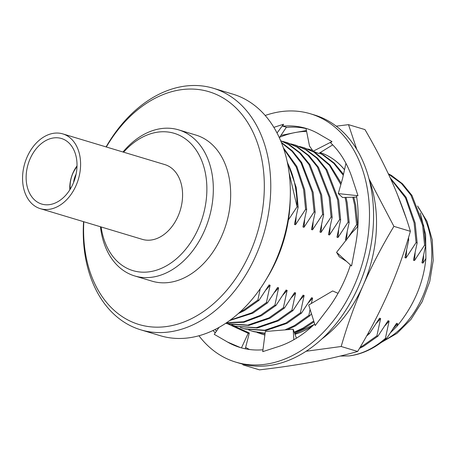 <?xml version="1.0" encoding="UTF-8"?>
<svg xmlns="http://www.w3.org/2000/svg" width="456" height="456" viewBox="0 0 456 456"><rect width="100%" height="100%" fill="white"/><g stroke="black" fill="none" stroke-linecap="round" stroke-linejoin="round"><path stroke-width="0.68" d="M219.079 327.334L214.234 334.322L226.535 341.453A114.405 81.898 -73.3 0 0 227.436 341.983L240.403 347.58M260.222 288.659L257.908 300.014L258.968 300.333L269.063 284.943L270.123 285.262L266.407 302.573L267.467 302.892L277.561 287.497L278.627 287.816L274.905 305.132L275.971 305.452L286.06 290.056L287.126 290.375L283.404 307.692L284.47 308.011L294.559 292.615L295.625 292.934L291.908 310.245L277.419 320.471L256.243 327.682L235.399 326.165L231.728 324.889L249.341 333.011L248.195 333.279L241.458 347.882M245.265 348.794L249.341 333.011M248.195 333.279L227.795 323.874M277.06 132.97L283.489 124.249L273.891 127.349M279.374 137.701L286.414 127.201L282.731 126.181L283.489 124.249M306.364 128.489L305.993 128.381L309.516 146.085L313.175 151.215L318.715 153.495L332.715 144.871M313.175 151.215L331.979 141.582L319.673 134.452A114.405 81.898 -73.3 0 0 318.772 133.916L317.119 132.992M345.944 163.328L342.541 178.575L338.278 193.595L357.983 195.727L352.625 179.47A114.405 81.898 -73.3 0 0 352.237 178.273A114.405 81.898 -73.3 0 0 330.572 142.762L331.979 141.582M338.278 193.595L342.576 197.505L356.689 197.106M357.886 226.45L351.61 233.113L336.574 252.345L351.57 265.996L355.201 246.833A114.405 81.898 -73.3 0 0 355.48 245.425A114.405 81.898 -73.3 0 0 356.467 195.698L357.983 195.727M336.574 252.345L339.264 256.768L346.514 261.396M338.033 293.316L332.658 290.956L308.712 305.018L315.181 325.555L326.422 310.798A114.405 81.898 -73.3 0 0 327.254 309.721A114.405 81.898 -73.3 0 0 350.453 264.982M296.428 338.192L293.162 329.221L265.329 331.495L262.724 351.656L277.276 346.942A114.405 81.898 -73.3 0 0 278.348 346.606A114.405 81.898 -73.3 0 0 314.668 323.931M293.162 329.221L293.852 339.714M198.93 335.736A129.658 92.813 -73.3 0 0 235.741 362.11A129.658 92.813 -73.3 0 0 361.984 264.702A129.658 92.813 -73.3 0 0 310.473 113.795A129.658 92.813 -73.3 0 0 265.221 115.471M235.741 362.11L239.822 363.335A129.658 92.813 -73.3 0 0 366.065 265.928A129.658 92.813 -73.3 0 0 314.554 115.02L310.473 113.795M306.027 128.546A114.405 81.898 -73.3 0 0 286.237 127.469M215.027 329.494A114.405 81.898 -73.3 0 0 216.469 331.096M227.436 341.983A114.405 81.898 -73.3 0 0 240.135 347.5A114.405 81.898 -73.3 0 0 262.969 349.769M212.975 330.492A114.405 81.898 -73.3 0 0 215.283 332.806M318.772 133.916A114.405 81.898 -73.3 0 0 306.079 128.398A114.405 81.898 -73.3 0 0 282.731 126.181M294.81 333.627L313.876 324.695M344.525 169.78A95.338 68.246 -73.3 0 0 320.197 152.583A95.338 68.246 -73.3 0 1 344.542 169.717M262.924 334.436A95.338 68.246 -73.3 0 0 263.904 334.744A95.338 68.246 -73.3 0 0 264.873 335.023A95.338 68.246 -73.3 0 1 263.995 334.772L263.904 334.744M295.021 334.225A95.338 68.246 -73.3 0 0 312.713 325.783M295.038 334.271A95.338 68.246 -73.3 0 0 312.411 326.063M336.266 126.164L348.504 124.648L364.982 129.601C375.396 147.505 384.397 164.89 391.989 181.762C399.445 198.588 405.578 215.112 410.389 231.323C404.347 252.31 396.994 272.768 388.33 292.684C379.523 312.565 369.297 332.156 357.658 351.456C344.018 355.378 329.101 358.878 312.89 361.956C296.565 364.982 278.77 367.616 259.515 369.862L243.042 364.903L242.581 364.105M306.597 131.413A114.405 81.898 -73.3 0 0 295.129 132.553L306.421 130.547M348.504 124.648L356.774 149.363M369.052 178.957L393.91 226.364C382.168 245.858 371.948 265.443 363.238 285.137A114.405 81.898 -73.3 0 0 369.44 180.473M321.714 339.053A114.405 81.898 -73.3 0 0 363.238 285.137C354.643 304.853 347.29 325.31 341.179 346.497L306.01 351.274M245.619 347.409A114.405 81.898 -73.3 0 0 249.54 349.513M244.359 364.532L243.042 364.903M280.902 135.421L295.129 132.553A114.405 81.898 -73.3 0 0 279.659 137.279M357.658 351.456L341.179 346.497M410.389 231.323L393.91 226.364M290.238 199.033A114.969 82.297 106.7 0 1 276.895 259.247A114.969 82.297 106.7 0 1 265.911 279.859M76.996 166.725A23.034 16.49 -73.3 0 0 72.783 173.628A23.034 16.49 -73.3 0 0 70.264 189.109M69.819 189.821A27.611 19.762 106.7 0 1 72.977 172.881A27.611 19.762 106.7 0 1 77.024 165.887M83.819 221.747A121.541 87.005 -73.3 0 0 145.635 326.114A121.541 87.005 -73.3 0 0 250.219 252.373A121.541 87.005 -73.3 0 0 228.359 101.437A121.541 87.005 -73.3 0 0 106.322 146.992M106.077 146.917A126.118 90.277 106.7 0 1 213.374 88.27A126.118 90.277 106.7 0 1 256.147 254.955A126.118 90.277 106.7 0 1 140.682 329.802A126.118 90.277 106.7 0 1 83.573 221.673M140.682 329.802L160.267 335.696A126.118 90.277 -73.3 0 0 275.732 260.849A126.118 90.277 -73.3 0 0 232.953 94.164L213.374 88.27M101.101 226.951A71.695 51.323 -73.3 0 0 170.213 263.494A71.695 51.323 -73.3 0 0 201.404 159.862A71.695 51.323 -73.3 0 0 123.599 152.19M122.966 152.002A76.272 54.595 106.7 0 1 178.609 129.863A76.272 54.595 106.7 0 1 208.911 218.629A76.272 54.595 106.7 0 1 134.651 275.931A76.272 54.595 106.7 0 1 100.462 226.757M76.118 174.038A18.616 13.327 -73.3 0 0 75.553 175.235A18.616 13.327 -73.3 0 0 73.564 182.525M134.651 275.931L151.985 281.147A76.272 54.595 -73.3 0 0 226.25 223.85A76.272 54.595 -73.3 0 0 195.949 135.079L178.609 129.863M368.539 332.532L368.402 333.268L369.463 333.587L379.557 318.197L380.617 318.516L376.901 335.827L377.961 336.146L388.056 320.75L389.116 321.075L385.4 338.386L386.118 338.603L387.72 336.887L396.555 323.31L397.621 323.629L396.988 326.239C413.877 305.628 423.516 283.034 425.904 258.444L422.997 263.095L421.931 262.776L425.653 245.465L424.587 245.146L414.498 260.541L413.432 260.222L417.154 242.905L416.089 242.586L406 257.982L404.934 257.663L408.656 240.346L407.755 240.078M357.259 227.111L357.658 225.002L356.592 224.683L347.757 238.038M346.503 240.073L345.437 239.753L349.159 222.442L348.093 222.123L337.999 237.519L336.938 237.2L340.655 219.883L339.595 219.564L329.5 234.96L328.44 234.64L332.156 217.324L331.096 217.005L321.001 232.4L319.941 232.081L323.657 214.77L322.597 214.451L312.502 229.841L311.442 229.522L315.159 212.211L314.098 211.892L304.004 227.287L302.938 226.963L306.66 209.652L305.594 209.332L295.505 224.728L294.439 224.409L298.161 207.092L297.095 206.773L288.414 219.883M291.908 310.245L292.969 310.565L303.063 295.174L304.123 295.494L300.407 312.805L301.467 313.124L311.562 297.728L312.622 298.053L311.34 303.474M310.074 309.35L308.906 315.364L309.966 315.683L311.414 313.597M298.161 207.092L296.178 187.313L287.269 161.806M306.66 209.652L304.676 189.873L296.833 166.406L283.427 147.892M315.159 212.211L313.175 192.426L301.644 162.456L292.347 150.868L281.398 142.42M323.657 214.77L321.674 194.986L309.989 164.77L300.561 153.148L289.469 144.729L280.702 140.722M332.156 217.324L330.172 197.545L318.487 167.329L309.065 155.701L297.967 147.282L287.16 142.62L282.338 141.326M340.655 219.883L338.677 200.104L326.986 169.888L317.564 158.26L306.466 149.842L295.659 145.179L290.837 143.879M349.159 222.442L347.176 202.658L346.013 197.408M341.219 183.226L329.927 164.941L314.965 152.401L304.163 147.738L299.335 146.439M357.658 225.002L355.674 205.217L353.776 197.186M343.533 174.3L334.282 163.105L323.464 154.96L319.605 152.948M408.656 240.346L408.576 237.388M406.148 218.042L397.341 194.296M417.154 242.905L415.171 223.126L406.051 197.231L390.233 177.88M425.653 245.465L423.67 225.68L411.985 195.464L402.557 183.842L391.459 175.423L388.324 173.759M238.26 313.574L244.484 310.559L258.968 300.333M229.545 320.591L252.983 313.112L267.467 302.892M226.284 322.877L243.949 322.255L261.482 315.672L275.971 305.452M225.743 323.241L227.96 323.925L248.805 325.442L269.98 318.231L284.47 308.011M235.399 326.165L257.309 328.001L278.479 320.79L292.969 310.565M240.226 327.448L244.963 329.044L265.808 330.56L286.978 323.35L301.467 313.124M248.725 330.007L253.462 331.603L265.067 333.558M287.343 329.694L295.477 325.903L309.966 315.683M257.224 332.567L264.885 334.938M294.502 332.755L303.981 328.462L314.024 321.89M366.618 335.981L369.463 333.587M359.47 348.401L363.478 346.372L377.961 336.146M295.505 224.728L296.138 217.124M304.004 227.287L304.637 219.684M312.502 229.841L313.135 222.243M321.001 232.4L321.64 224.802M329.5 234.96L330.138 227.356M337.999 237.519L338.637 229.915M346.56 239.571L347.136 232.475M406 257.982L406.632 250.378M414.498 260.541L415.131 252.937M422.997 263.095L423.63 255.497M265.922 289.959L270.123 285.262M274.421 292.513L278.627 287.816M282.919 295.072L287.126 290.375M291.424 297.631L295.625 292.934M299.923 300.19L304.123 295.494M308.421 302.744L312.622 298.053M376.417 323.213L380.617 318.516M384.915 325.766L389.116 321.075M393.414 328.326L397.621 323.629M297.095 206.773L289.224 173.303M305.594 209.332L303.616 189.548L296.263 167.084L283.803 149.009M314.098 211.892L312.115 192.107L301.023 162.832L292.102 151.369L281.563 142.842M322.597 214.451L320.614 194.666L308.929 164.451L299.501 152.828L288.403 144.409L280.731 140.796M331.096 217.005L329.112 197.226L317.427 167.01L308 155.382L296.902 146.963L286.1 142.3M339.595 219.564L337.611 199.785L325.926 169.569L316.498 157.941L305.406 149.522L294.599 144.86M348.093 222.123L346.11 202.339L345.038 197.437M340.849 184.537L329.392 165.243L313.905 152.082L303.097 147.419M356.592 224.683L354.608 204.898L352.807 197.214M343.311 175.298L333.741 163.294L322.403 154.641L319.428 153.056M312.491 150.252L307.834 148.998M416.089 242.586L414.105 222.807L405.504 197.87L390.661 178.815M424.587 245.146L422.609 225.361L410.919 195.145L401.497 183.523L388.455 174.038M425.904 258.444L425.619 234.715L420.312 212.963M240.033 311.972L243.418 310.24L257.908 300.014M230.251 320.072L251.917 312.793L266.407 302.573M226.507 322.728L243.555 321.793L260.416 315.352L274.905 305.132M226.9 323.606L247.745 325.122L268.92 317.912L283.404 307.692M243.897 328.725L264.742 330.241L285.918 323.025L300.407 312.805M252.396 331.278L265.101 333.279M284.886 329.899L294.416 325.584L308.906 315.364M260.9 333.838L264.896 334.852M294.28 332.128L302.915 328.143L313.734 320.967M367.878 333.724L368.402 333.268M360.154 347.233L362.412 346.047L376.901 335.827M340.193 356.068L349.062 355.908C361.847 354.204 373.96 348.367 385.4 338.386M390.684 332.515L396.988 326.239M349.062 355.908A95.338 68.246 -73.3 0 0 386.118 338.603M287.474 162.786A95.338 68.246 106.7 0 1 297.078 205.65M30.102 158.813A34.234 24.504 -73.3 0 0 41.707 204.06A34.234 24.504 -73.3 0 0 75.04 178.342A34.234 24.504 -73.3 0 0 61.44 138.499A34.234 24.504 -73.3 0 0 30.102 158.813M27.086 157.064A39.034 27.941 -73.3 0 0 40.327 208.66A39.034 27.941 -73.3 0 0 78.335 179.333A39.034 27.941 -73.3 0 0 62.825 133.899A39.034 27.941 -73.3 0 0 27.086 157.064M40.327 208.66L142.318 239.354A39.034 27.941 -73.3 0 0 180.325 210.028A39.034 27.941 -73.3 0 0 164.821 164.593L62.825 133.899M383.41 340.82A80.085 57.325 -73.3 0 0 422.512 296.959A80.085 57.325 -73.3 0 0 418.357 207.754M381.102 342.576L396.982 333.359L410.981 319.399L422.153 301.729L429.74 281.614L433.2 260.513L432.271 239.93L426.981 221.32L417.616 206.015M311.596 149.973L312.48 150.241"/></g></svg>
